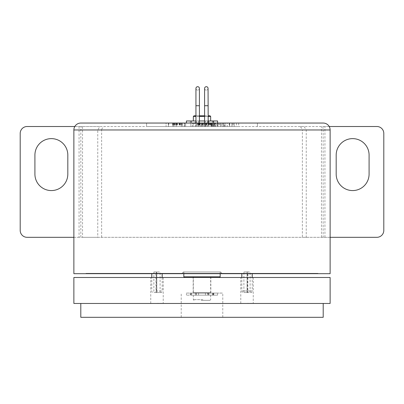 <?xml version="1.0" encoding="UTF-8"?>
<svg xmlns="http://www.w3.org/2000/svg" width="404" height="404" viewBox="0 0 404 404"><rect width="100%" height="100%" fill="white"/><g stroke="black" fill="none" stroke-linecap="round" stroke-linejoin="round"><path stroke-width="0.3" stroke-dasharray="2.02 1.52" d="M208.06 88.42A1.732 1.732 0 0 1 206.328 90.148A1.732 1.732 0 0 1 204.596 88.42A1.732 1.732 0 0 1 206.328 86.688A1.732 1.732 0 0 1 208.06 88.42A1.732 1.732 0 0 1 206.328 90.148A1.732 1.732 0 0 1 204.596 88.42A1.732 1.732 0 0 0 206.328 90.148M199.404 88.42A1.732 1.732 0 0 1 197.672 90.148A1.732 1.732 0 0 1 195.94 88.42A1.732 1.732 0 0 1 197.672 86.688A1.732 1.732 0 0 1 199.404 88.42A1.732 1.732 0 0 1 197.672 90.148A1.732 1.732 0 0 1 195.94 88.42A1.732 1.732 0 0 0 197.672 90.148M212.999 123.048L186.416 123.048L214.009 123.048L209.459 123.048L212.999 123.048L212.999 120.968L217.584 120.968M203.55 123.048L203.55 126.508L210.716 126.508L203.066 126.508L213.428 126.508L203.55 126.508L203.545 123.048L208.196 123.048L204.596 123.048L204.596 126.508L208.06 126.508L208.06 120.968L204.596 120.968M199.404 120.968L195.94 120.968L195.94 126.508L199.404 126.508L195.94 126.508M205.464 123.048L217.397 123.048L205.464 123.048L205.464 120.968L210.656 120.968L190.577 120.968L190.577 123.048L198.536 123.048L195.076 123.048L195.076 120.968M208.196 123.048L208.196 126.508L208.191 120.968L195.809 120.968L195.809 123.048M199.404 116.468L195.94 116.468M193.344 116.468L210.656 116.468M212.999 120.968L191.001 120.968L191.001 123.048M195.809 120.968L190.233 120.968L190.233 123.048L190.233 120.968L190.577 120.968M209.964 115.776L194.036 115.776M195.94 115.776L199.404 115.776M199.404 123.048L199.404 126.508M208.787 123.392L208.787 126.508L211.696 126.508L192.304 126.508L192.304 123.392L211.696 123.392L208.787 123.392L209.272 123.048L212.044 123.048L191.956 123.048L194.728 123.048L195.213 123.392L192.304 123.392L191.956 123.048M211.696 126.508L211.696 123.392L212.044 123.048M323.149 237.32L302.374 237.32L302.374 129.972L323.149 129.972L323.149 237.32L330.124 237.32M302.374 237.32L306.247 237.32L306.247 129.972L304.116 126.508L299.914 126.508C301.404 127.634 302.222 128.785 302.374 129.972L330.124 129.972M85.996 273.68L318.004 273.68L85.996 273.68L85.996 273.336L318.004 273.336L85.996 273.336M318.004 273.68L318.004 273.336M220.528 271.948L183.472 271.948L220.528 271.948L221.912 273.336L182.088 273.336L221.912 273.336M183.472 271.948L182.088 273.336M219.488 277.492L184.512 277.492L219.488 277.492M220.18 273.68L220.18 271.948L183.82 271.948L220.18 271.948M183.82 273.68L183.82 271.948M190.577 295.152L210.656 295.152L193.344 295.152L198.536 295.152L198.536 293.072L210.832 293.072L202 293.072L207.712 293.072L207.712 295.152L213.767 295.152L208.924 295.152L208.924 293.072L208.06 293.072L212.453 293.072L212.453 295.152L217.584 295.152L186.416 295.152L195.94 295.152L195.94 293.072L190.577 293.072L190.577 295.152L195.076 295.152L195.076 292.728L208.924 292.728L195.076 292.728M196.288 295.152L196.288 293.072L190.233 293.072L190.233 295.152L190.233 293.072L190.577 293.072M212.999 295.152L212.999 293.072L217.584 293.072L217.584 295.152M217.584 293.072L186.416 293.072L186.416 295.152M212.453 295.152L195.94 295.152M195.076 295.152L198.536 295.152M202.899 299.652L193.344 299.652L202.899 299.652M193.344 292.728L210.656 292.728L193.344 292.728L193.344 276.796L210.656 276.796L193.344 276.796L192.652 277.492L211.348 277.492L192.652 277.492M210.656 292.728L210.656 276.796L211.348 277.492M201.172 300.344L209.964 300.344L201.172 300.344M80.8 317.312L323.2 317.312M330.124 303.46L73.876 303.46M156.984 303.46L150.748 303.46L156.984 303.46M156.984 303.288L163.044 303.288L156.984 303.288M156.984 277.664L163.044 277.664L156.984 277.664M156.984 277.492L150.748 277.492L156.984 277.492M247.016 303.46L253.252 303.46L247.016 303.46M247.016 303.288L253.076 303.288L247.016 303.288M247.016 277.664L253.076 277.664L247.016 277.664M247.016 277.492L253.252 277.492L247.016 277.492M330.124 277.492L73.876 277.492M202 293.072L222.776 293.072L202 293.072M213.423 295.152L213.423 293.072L208.924 293.072L208.924 292.728M213.423 293.072L213.767 293.072L213.767 295.152L213.767 293.072L207.712 293.072M196.288 293.072L198.536 293.072M191.547 295.152L191.547 293.072L195.94 293.072M191.547 293.072L191.001 293.072L191.001 295.152M186.416 293.072L191.001 293.072M212.999 293.072L212.453 293.072M207.712 295.152L208.924 295.152M205.464 295.152L205.464 293.072M208.06 295.152L208.06 293.072M220.18 276.796L183.82 276.796M156.343 292.552L153.868 292.552L153.868 271.948L156.343 271.948L156.343 292.552L156.02 292.552L155.914 271.948L156.722 271.948L156.722 273.336L162.176 273.336L151.788 273.336L156.722 273.336L156.747 292.552L161.656 292.552L162.176 290.996L156.722 290.996M247.051 292.552L243.9 292.552L243.9 271.948L247.051 271.948L247.051 292.552L247.071 271.948L247.884 271.948L247.884 273.336L252.212 273.336L241.824 273.336L247.884 273.336L247.798 292.552L251.692 292.552L252.212 290.996L247.884 290.996M208.06 126.508L204.596 126.508M208.787 126.508L146.596 126.508L195.213 126.508L195.213 123.392M192.304 126.508L195.213 126.508M168.781 123.048L176.21 123.048L168.362 123.048L168.362 126.508L176.21 126.508L168.362 126.508L168.362 123.048L166.069 123.048L166.069 126.508L166.069 123.048L168.781 123.048L168.781 126.508M180.113 123.048L172.463 123.048L185.633 123.048L181.275 123.048L181.275 126.508L185.633 126.508L181.275 126.508L181.275 123.048L182.34 123.048L182.34 126.508L172.463 126.508L182.34 126.508L182.34 123.048L180.113 123.048L180.113 126.508M198.611 126.508L207.101 126.508L198.611 126.508L198.611 123.048L207.101 123.048L198.611 123.048L198.611 126.508L198.611 123.048L200.904 123.048L200.904 126.508L200.904 123.048L198.611 123.048L198.611 126.508L198.611 123.048L193.157 123.048L193.157 126.508L193.157 123.048L198.611 123.048M211.201 126.508L205.293 126.508L211.201 126.508L211.201 123.048L211.201 126.508M212.847 126.508L212.852 123.048L212.847 126.508M205.777 126.508L205.747 123.048L205.777 126.508M224.563 123.048L231.987 123.048L224.175 123.048L224.175 126.508L225.695 126.508L215.655 126.508L238.703 126.508L224.175 126.508L224.175 123.048L224.144 126.508L224.144 123.048L221.852 123.048L221.852 126.508L221.852 123.048L224.563 123.048L224.563 126.508M195.223 126.508L184.179 126.508L195.223 126.508L195.223 123.048L184.179 123.048L184.179 126.508L184.179 123.048L195.223 123.048L195.223 126.508M211.105 126.508L219.624 126.508L211.105 126.508L211.105 123.048L211.105 126.508M330.124 273.68L73.876 273.68M73.876 237.32L80.85 237.32L80.85 129.972L81.118 126.508L99.884 126.508L97.753 129.972L97.753 237.32L306.247 237.32M80.85 129.972L101.626 129.972C101.475 129.285 102.298 128.134 104.086 126.508L329.199 126.508M323.2 123.048L80.8 123.048M79.068 237.32L27.124 237.32A6.924 6.924 0 0 1 20.2 230.396L20.2 133.436A6.924 6.924 0 0 1 27.124 126.508L79.068 126.508L79.068 237.32L82.532 237.32L82.532 126.508L79.068 126.508M324.932 237.32L324.932 126.508L376.876 126.508A6.924 6.924 0 0 1 383.8 133.436L383.8 230.396A6.924 6.924 0 0 1 376.876 237.32L82.532 237.32M97.753 237.32L80.85 237.32M322.882 126.508L323.149 129.972M74.801 126.508L81.118 126.508M67.816 174.124A16.448 16.448 0 0 1 51.364 190.572A16.448 16.448 0 0 1 34.916 174.124L34.916 155.08A16.448 16.448 0 0 1 51.364 138.628A16.448 16.448 0 0 1 67.816 155.08L67.816 174.124M324.932 126.508L82.532 126.508M369.084 174.124A16.448 16.448 0 0 1 352.636 190.572A16.448 16.448 0 0 1 336.184 174.124L336.184 155.08A16.448 16.448 0 0 1 352.636 138.628A16.448 16.448 0 0 1 369.084 155.08L369.084 174.124M209.272 123.048L146.596 123.048L146.596 126.508L146.596 123.048L194.728 123.048M257.404 126.508L257.404 123.048L257.404 126.508M229.214 123.048L229.214 126.508M231.987 123.048L231.987 126.508L231.987 123.048M229.699 123.048L229.699 126.508L229.699 123.048M227.371 123.048L238.703 123.048L229.598 123.048L229.598 126.508L229.598 123.048L227.371 123.048L227.371 126.508M209.459 123.048L209.459 126.508M211.489 123.048L211.489 126.508M214.009 123.048L214.009 126.508L214.009 123.048L215.266 123.048L215.266 126.508M215.266 123.048L219.624 123.048L217.206 123.048L217.206 126.508M217.206 123.048L215.655 123.048L215.655 126.508L215.655 123.048L217.11 123.048L217.11 126.508M219.624 123.048L219.624 126.508M217.397 123.048L217.397 126.508L217.397 123.048M214.59 123.048L214.59 126.508M211.393 123.048L211.393 126.508L211.393 123.048M214.398 123.048L214.398 126.508L214.398 123.048M211.519 123.048L211.519 126.508L211.519 123.048M212.554 123.048L212.554 126.508M214.297 123.048L214.297 126.508M215.847 123.048L215.847 126.508M212.453 120.968L212.459 126.508M196.672 123.048L197.935 123.048L196.672 123.048L196.672 126.508M201.904 123.048L204.808 123.048L201.904 123.048L201.904 126.508L199.192 126.508L204.808 126.508L201.904 126.508M202.192 123.048L198.803 123.048L202.192 123.048L202.192 126.508L204.808 126.508L198.803 126.508L202.192 126.508L202.192 123.048M207.101 123.048L207.101 126.508L207.101 123.048M202 123.048L202 126.508M197.935 123.048L197.935 126.508L197.935 123.048M199.677 123.048L199.677 126.508M198.223 123.048L198.223 126.508M197.157 123.048L197.157 126.508M204.808 123.048L204.808 126.508L204.808 123.048M200.061 123.048L200.061 126.508M199.192 123.048L199.192 126.508M199.869 123.048L199.869 126.508L199.869 123.048M201.611 123.048L201.611 126.508M202.581 123.048L202.581 126.508M199.773 123.048L199.773 126.508M198.803 123.048L198.803 126.508M180.79 123.048L180.79 126.508M177.593 123.048L177.593 126.508M174.301 123.048L174.301 126.508M172.463 123.048L172.463 126.508M174.013 123.048L174.013 126.508M176.533 123.048L176.533 126.508M179.724 123.048L179.724 126.508M179.341 123.048L179.341 126.508M172.851 123.048L172.851 126.508L172.851 123.048M181.305 123.048L181.305 126.508M181.886 123.048L181.886 126.508M179.825 123.048L179.825 126.508M177.013 123.048L177.013 126.508M175.659 123.048L175.659 126.508M174.69 123.048L174.69 126.508M175.851 123.048L175.851 126.508M177.497 123.048L177.497 126.508M179.144 123.048L179.144 126.508M238.703 123.048L238.703 126.508M236.476 123.048L236.476 126.508M234.214 123.048L234.214 126.508L234.214 123.048M231.926 123.048L231.926 126.508L231.926 123.048M232.992 123.048L232.992 126.508M233.088 123.048L233.088 126.508M217.11 123.048L225.695 123.048L225.695 126.508L225.695 123.048L223.402 123.048L223.402 126.508L223.402 123.048L222.725 123.048L222.725 126.508M222.725 123.048L220.69 123.048L220.69 126.508L220.69 123.048L220.594 126.508L220.594 123.048L218.655 123.048L218.655 126.508M218.655 123.048L217.948 123.048L217.948 126.508L217.948 123.048L215.655 123.048M210.716 123.048L210.716 126.508M209.358 123.048L209.358 126.508M209.843 123.048L209.843 126.508M206.55 123.048L206.55 126.508M204.904 123.048L204.904 126.508M206.646 123.048L206.646 126.508M205.293 123.048L205.293 126.508L205.293 123.048M206.166 123.048L206.166 126.508M208.489 123.048L208.489 126.508M210.423 123.048L210.423 126.508M213.428 123.048L213.428 126.508L213.428 123.048M211.878 123.048L211.878 126.508M208.292 123.048L208.292 126.508M204.52 123.048L204.52 126.508M203.066 123.048L203.066 126.508M190.865 123.048L190.865 126.508L190.865 123.048L193.157 123.048L193.157 126.508L193.157 123.048L190.865 123.048M182.34 123.048L182.34 126.508M185.633 123.048L185.633 126.508L185.633 123.048M184.633 123.048L184.633 126.508L184.633 123.048M181.275 123.048L181.275 126.508L181.275 123.048M168.397 123.048L168.397 126.508M173.432 123.048L173.432 126.508M176.21 123.048L176.21 126.508L176.21 123.048M173.917 123.048L173.917 126.508L173.917 123.048M173.821 123.048L173.821 126.508M156.02 292.552L161.656 292.552M155.914 290.996L162.176 290.996L162.176 277.492M153.868 292.552L156.747 292.552M153.868 271.948L160.1 271.948L156.828 271.948L156.828 292.552M156.343 271.948L155.914 271.948M204.596 115.776L208.06 115.776M205.464 120.968L208.924 120.968L208.924 123.048M213.767 123.048L213.767 120.968L213.767 123.048M213.423 123.048L213.423 120.968L208.924 120.968M208.06 116.468L204.596 116.468M198.536 123.048L198.536 120.968M195.076 123.048L190.577 123.048M208.191 120.968L213.423 120.968M186.416 120.968L191.001 120.968M247.066 292.552L251.692 292.552M247.071 290.996L241.824 290.996L252.212 290.996L252.212 277.492M243.9 292.552L247.798 292.552M243.9 271.948L250.132 271.948L247.536 271.948L247.536 292.552M247.536 271.948L247.884 271.948M208.06 105.732L204.596 105.732M199.404 105.732L195.94 105.732M208.191 295.152L208.191 293.072M195.809 293.072L195.809 295.152M101.626 237.32L101.626 129.972L73.876 129.972M321.468 237.32L321.468 126.508M196.288 123.048L196.288 120.968M207.712 120.968L207.712 123.048M191.547 123.048L191.547 120.968M194.036 300.344L193.344 299.652L193.344 295.152M163.216 277.492L163.216 303.46M253.252 277.492L253.252 303.46M210.832 293.072L210.832 277.492M222.776 317.312L222.776 293.072M181.224 317.312L181.224 293.072M193.168 293.072L193.168 277.492M240.784 303.46L240.784 277.492M150.748 303.46L150.748 277.492M209.964 300.344L210.656 299.652L210.656 295.152M152.308 292.552L151.788 290.996L151.788 277.492M160.1 292.552L160.1 271.948M162.176 273.68L162.176 273.336M151.788 273.68L151.788 273.336M242.344 292.552L241.824 290.996L241.824 277.492M250.132 292.552L250.132 271.948M252.212 273.68L252.212 273.336M241.824 273.68L241.824 273.336"/><path stroke-width="0.61" d="M204.596 123.048L204.596 88.42A1.732 1.732 0 0 1 206.328 86.688A1.732 1.732 0 0 1 208.06 88.42L208.196 123.048M195.94 123.048L195.94 88.42A1.732 1.732 0 0 1 197.672 86.688A1.732 1.732 0 0 1 199.404 88.42L199.404 123.048M208.06 120.968L217.584 120.968L217.584 123.048M204.596 120.968L199.404 120.968M195.94 120.968L186.416 120.968L186.416 123.048M204.596 116.468L199.404 116.468M195.94 116.468L193.344 116.468L193.344 120.968M193.344 116.468L194.036 115.776L195.94 115.776M199.404 115.776L204.596 115.776M330.124 129.972A6.924 6.924 0 0 0 323.2 123.048L80.8 123.048A6.924 6.924 0 0 0 73.876 129.972L330.124 129.972L330.124 273.68L73.876 273.68L73.876 129.972M219.488 277.492L220.18 276.796L220.18 273.68M184.512 277.492L183.82 276.796L220.18 276.796M183.82 276.796L183.82 273.68M323.2 303.46L323.2 317.312L80.8 317.312L80.8 303.46M73.876 303.46L330.124 303.46L330.124 277.492L73.876 277.492L73.876 303.46M74.801 126.508L27.124 126.508A6.924 6.924 0 0 0 20.2 133.436L20.2 230.396A6.924 6.924 0 0 0 27.124 237.32L73.876 237.32M330.124 237.32L376.876 237.32A6.924 6.924 0 0 0 383.8 230.396L383.8 133.436A6.924 6.924 0 0 0 376.876 126.508L329.199 126.508M369.084 174.124A16.448 16.448 0 0 1 352.636 190.572A16.448 16.448 0 0 1 336.184 174.124L336.184 155.08A16.448 16.448 0 0 1 352.636 138.628A16.448 16.448 0 0 1 369.084 155.08L369.084 174.124M67.816 174.124A16.448 16.448 0 0 1 51.364 190.572A16.448 16.448 0 0 1 34.916 174.124L34.916 155.08A16.448 16.448 0 0 1 51.364 138.628A16.448 16.448 0 0 1 67.816 155.08L67.816 174.124M215.655 123.048L214.009 123.048M204.904 123.048L203.55 123.048M208.06 115.776L209.964 115.776L210.656 116.468L208.06 116.468M204.596 105.732L208.06 105.732M195.94 105.732L199.404 105.732M204.596 88.42A1.732 1.732 0 0 1 206.328 86.688M195.94 88.42A1.732 1.732 0 0 1 197.672 86.688M162.176 277.492L162.176 273.68M151.788 277.492L151.788 273.68M210.656 120.968L210.656 116.468M252.212 277.492L252.212 273.68M241.824 277.492L241.824 273.68"/></g></svg>
